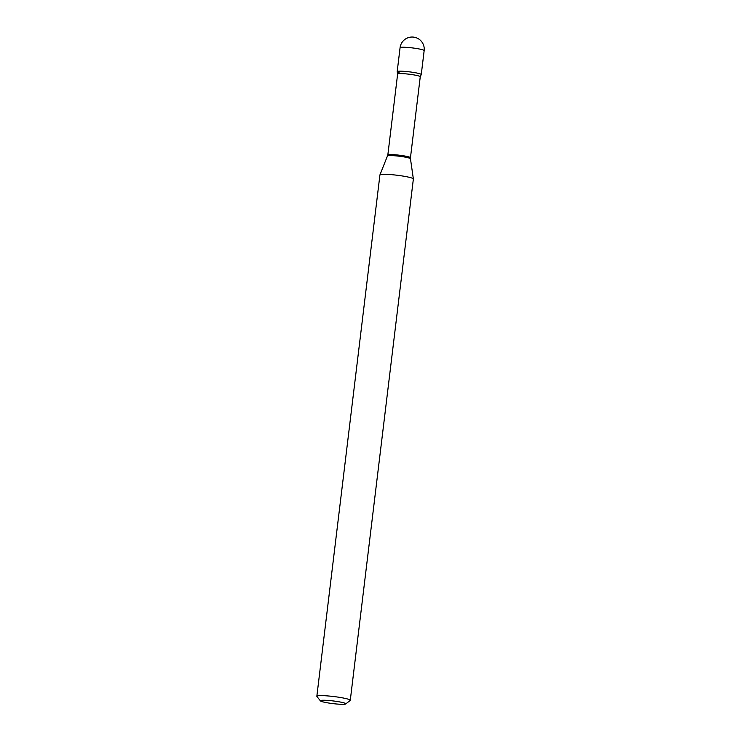 <?xml version="1.0" encoding="UTF-8"?>
<svg xmlns="http://www.w3.org/2000/svg" width="741" height="741" viewBox="0 0 741 741"><rect width="100%" height="100%" fill="white"/><g stroke="black" fill="none" stroke-linecap="round" stroke-linejoin="round"><path stroke-width="1.11" d="M424.158 50.62A12.125 12.125 0 0 0 412.737 37.05A12.125 12.125 0 0 0 400.075 47.702A12.125 1.269 -173.1 0 1 405.605 47.304A12.125 1.269 -173.1 0 1 422.24 49.684A12.125 1.269 -173.1 0 1 424.158 50.62L421.259 74.563A12.125 1.269 -173.1 0 0 419.341 73.628A12.125 1.269 -173.1 0 0 405.892 71.479A12.125 1.269 -173.1 0 0 397.185 71.645A12.125 1.269 -173.1 0 0 399.093 72.581M397.63 74.017A11.402 1.195 -173.1 0 1 405.818 73.859A11.402 1.195 -173.1 0 1 418.461 75.878A11.402 1.195 -173.1 0 1 420.258 76.758L421.212 74.646A12.125 1.269 -173.1 0 0 419.341 73.628A12.125 1.269 -173.1 0 0 405.475 71.442A12.125 1.269 -173.1 0 0 397.204 71.738L397.63 74.017L387.83 155.008L379.948 174.885A16.839 1.76 -173.1 0 0 379.929 174.941L316.842 696.271A16.839 1.76 -173.1 0 0 316.916 696.466L320.427 700.893A12.801 1.334 -173.1 0 0 322.4 701.736A12.801 1.334 -173.1 0 0 335.942 703.941A12.801 1.334 -173.1 0 0 345.704 703.95A12.801 1.334 -173.1 0 0 343.768 702.829A12.801 1.334 -173.1 0 0 328.939 700.514A12.801 1.334 -173.1 0 0 320.427 700.893M345.704 703.95L350.169 700.486A16.839 1.76 -173.1 0 0 350.28 700.31A16.839 1.76 -173.1 0 0 347.622 699.013A16.839 1.76 -173.1 0 0 328.948 696.031A16.839 1.76 -173.1 0 0 316.842 696.271M350.28 700.31L413.367 178.979A16.839 1.76 -173.1 0 0 413.367 178.933A16.839 1.76 -173.1 0 0 410.709 177.683A16.839 1.76 -173.1 0 0 392.267 174.728A16.839 1.76 -173.1 0 0 379.948 174.885M420.258 76.758L410.458 157.75A11.402 1.195 -173.1 0 0 408.661 156.87A11.402 1.195 -173.1 0 0 396.018 154.85A11.402 1.195 -173.1 0 0 387.83 155.008M410.458 157.75L410.468 158.759A11.532 1.204 -173.1 0 0 408.643 157.907A11.532 1.204 -173.1 0 0 396.009 155.879A11.532 1.204 -173.1 0 0 387.571 155.99M400.075 47.702L397.185 71.645M410.468 158.759L413.367 178.933"/></g></svg>
